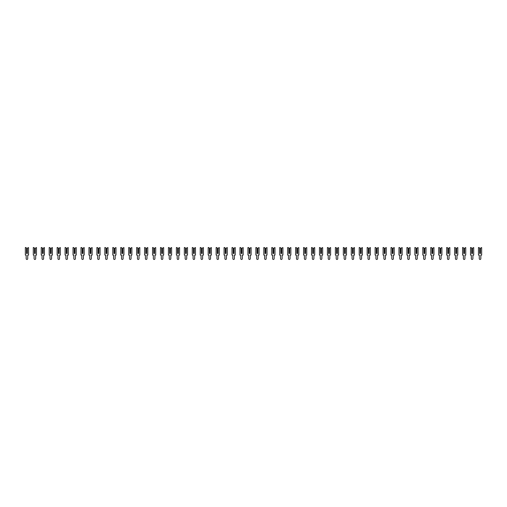 <?xml version="1.0" encoding="UTF-8"?>
<svg xmlns="http://www.w3.org/2000/svg" width="507" height="507" viewBox="0 0 507 507"><rect width="100%" height="100%" fill="white"/><g stroke="black" fill="none" stroke-linecap="round" stroke-linejoin="round"><path stroke-width="0.76" d="M25.908 247.536L26.541 248.177L26.541 253.5L27.34 253.5L27.34 248.177L28.531 247.536L28.531 255.091L27.714 255.091L27.714 258.684A0.773 0.773 0 0 1 26.941 259.464A0.773 0.773 0 0 1 26.168 258.684L26.168 255.091L25.35 255.091L25.35 247.536L25.908 247.536M26.681 253.5L26.541 248.177M27.34 248.177L27.201 253.5M33.855 247.536L34.495 248.177L34.495 253.5L35.287 253.5L35.287 248.177L36.479 247.536L36.479 255.091L35.667 255.091L35.667 258.684A0.773 0.773 0 0 1 34.888 259.464A0.773 0.773 0 0 1 34.115 258.684L34.115 255.091L33.297 255.091L33.297 247.536L33.855 247.536M34.628 253.5L34.495 248.177M35.287 248.177L35.148 253.5M41.808 247.536L42.442 248.177L42.442 253.5L43.234 253.5L43.234 248.177L44.426 247.536L44.426 255.091L43.615 255.091L43.615 258.684A0.773 0.773 0 0 1 42.841 259.464A0.773 0.773 0 0 1 42.062 258.684L42.062 255.091L41.251 255.091L41.251 247.536L41.808 247.536M42.582 253.5L42.442 248.177M43.234 248.177L43.095 253.5M49.756 247.536L50.389 248.177L50.389 253.5L51.188 253.5L51.188 248.177L52.379 247.536L52.379 255.091L51.562 255.091L51.562 258.684A0.773 0.773 0 0 1 50.789 259.464A0.773 0.773 0 0 1 50.016 258.684L50.016 255.091L49.198 255.091L49.198 247.536L49.756 247.536M50.529 253.5L50.389 248.177M51.188 248.177L51.049 253.5M57.703 247.536L58.343 248.177L58.343 253.5L59.135 253.5L59.135 248.177L60.327 247.536L60.327 255.091L59.515 255.091L59.515 258.684A0.773 0.773 0 0 1 58.736 259.464A0.773 0.773 0 0 1 57.963 258.684L57.963 255.091L57.145 255.091L57.145 247.536L57.703 247.536M58.482 253.5L58.343 248.177M59.135 248.177L58.996 253.5M65.656 247.536L66.29 248.177L66.29 253.5L67.082 253.5L67.082 248.177L68.28 247.536L68.28 255.091L67.463 255.091L67.463 258.684A0.773 0.773 0 0 1 66.69 259.464A0.773 0.773 0 0 1 65.91 258.684L65.91 255.091L65.099 255.091L65.099 247.536L65.656 247.536M66.43 253.5L66.29 248.177M67.082 248.177L66.943 253.5M73.604 247.536L74.237 248.177L74.237 253.5L75.036 253.5L75.036 248.177L76.227 247.536L76.227 255.091L75.41 255.091L75.41 258.684A0.773 0.773 0 0 1 74.637 259.464A0.773 0.773 0 0 1 73.864 258.684L73.864 255.091L73.046 255.091L73.046 247.536L73.604 247.536M74.377 253.5L74.237 248.177M75.036 248.177L74.897 253.5M81.551 247.536L82.191 248.177L82.191 253.5L82.983 253.5L82.983 248.177L84.175 247.536L84.175 255.091L83.363 255.091L83.363 258.684A0.773 0.773 0 0 1 82.584 259.464A0.773 0.773 0 0 1 81.811 258.684L81.811 255.091L80.993 255.091L80.993 247.536L81.551 247.536M82.33 253.5L82.191 248.177M82.983 248.177L82.844 253.5M89.505 247.536L90.138 248.177L90.138 253.5L90.93 253.5L90.93 248.177L92.128 247.536L92.128 255.091L91.311 255.091L91.311 258.684A0.773 0.773 0 0 1 90.538 259.464A0.773 0.773 0 0 1 89.758 258.684L89.758 255.091L88.947 255.091L88.947 247.536L89.505 247.536M90.278 253.5L90.138 248.177M90.93 248.177L90.791 253.5M97.452 247.536L98.085 248.177L98.085 253.5L98.884 253.5L98.884 248.177L100.075 247.536L100.075 255.091L99.258 255.091L99.258 258.684A0.773 0.773 0 0 1 98.485 259.464A0.773 0.773 0 0 1 97.712 258.684L97.712 255.091L96.894 255.091L96.894 247.536L97.452 247.536M98.225 253.5L98.085 248.177M98.884 248.177L98.745 253.5M105.399 247.536L106.039 248.177L106.039 253.5L106.831 253.5L106.831 248.177L108.023 247.536L108.023 255.091L107.211 255.091L107.211 258.684A0.773 0.773 0 0 1 106.432 259.464A0.773 0.773 0 0 1 105.659 258.684L105.659 255.091L104.848 255.091L104.848 247.536L105.399 247.536M106.178 253.5L106.039 248.177M106.831 248.177L106.692 253.5M113.353 247.536L113.986 248.177L113.986 253.5L114.778 253.5L114.778 248.177L115.976 247.536L115.976 255.091L115.159 255.091L115.159 258.684A0.773 0.773 0 0 1 114.386 259.464A0.773 0.773 0 0 1 113.606 258.684L113.606 255.091L112.795 255.091L112.795 247.536L113.353 247.536M114.126 253.5L113.986 248.177M114.778 248.177L114.645 253.5M121.3 247.536L121.934 248.177L121.934 253.5L122.732 253.5L122.732 248.177L123.923 247.536L123.923 255.091L123.106 255.091L123.106 258.684A0.773 0.773 0 0 1 122.333 259.464A0.773 0.773 0 0 1 121.56 258.684L121.56 255.091L120.742 255.091L120.742 247.536L121.3 247.536M122.073 253.5L121.934 248.177M122.732 248.177L122.593 253.5M129.247 247.536L129.887 248.177L129.887 253.5L130.679 253.5L130.679 248.177L131.871 247.536L131.871 255.091L131.06 255.091L131.06 258.684A0.773 0.773 0 0 1 130.28 259.464A0.773 0.773 0 0 1 129.507 258.684L129.507 255.091L128.696 255.091L128.696 247.536L129.247 247.536M130.026 253.5L129.887 248.177M130.679 248.177L130.54 253.5M137.201 247.536L137.834 248.177L137.834 253.5L138.633 253.5L138.633 248.177L139.824 247.536L139.824 255.091L139.007 255.091L139.007 258.684A0.773 0.773 0 0 1 138.234 259.464A0.773 0.773 0 0 1 137.46 258.684L137.46 255.091L136.643 255.091L136.643 247.536L137.201 247.536M137.974 253.5L137.834 248.177M138.633 248.177L138.493 253.5M145.148 247.536L145.782 248.177L145.782 253.5L146.58 253.5L146.58 248.177L147.771 247.536L147.771 255.091L146.96 255.091L146.96 258.684A0.773 0.773 0 0 1 146.181 259.464A0.773 0.773 0 0 1 145.408 258.684L145.408 255.091L144.59 255.091L144.59 247.536L145.148 247.536M145.921 253.5L145.782 248.177M146.58 248.177L146.441 253.5M153.095 247.536L153.735 248.177L153.735 253.5L154.527 253.5L154.527 248.177L155.719 247.536L155.719 255.091L154.908 255.091L154.908 258.684A0.773 0.773 0 0 1 154.134 259.464A0.773 0.773 0 0 1 153.355 258.684L153.355 255.091L152.544 255.091L152.544 247.536L153.095 247.536M153.875 253.5L153.735 248.177M154.527 248.177L154.388 253.5M161.049 247.536L161.682 248.177L161.682 253.5L162.481 253.5L162.481 248.177L163.672 247.536L163.672 255.091L162.855 255.091L162.855 258.684A0.773 0.773 0 0 1 162.082 259.464A0.773 0.773 0 0 1 161.308 258.684L161.308 255.091L160.491 255.091L160.491 247.536L161.049 247.536M161.822 253.5L161.682 248.177M162.481 248.177L162.341 253.5M168.996 247.536L169.636 248.177L169.636 253.5L170.428 253.5L170.428 248.177L171.62 247.536L171.62 255.091L170.808 255.091L170.808 258.684A0.773 0.773 0 0 1 170.029 259.464A0.773 0.773 0 0 1 169.256 258.684L169.256 255.091L168.438 255.091L168.438 247.536L168.996 247.536M169.775 253.5L169.636 248.177M170.428 248.177L170.289 253.5M176.949 247.536L177.583 248.177L177.583 253.5L178.375 253.5L178.375 248.177L179.567 247.536L179.567 255.091L178.756 255.091L178.756 258.684A0.773 0.773 0 0 1 177.982 259.464A0.773 0.773 0 0 1 177.203 258.684L177.203 255.091L176.392 255.091L176.392 247.536L176.949 247.536M177.723 253.5L177.583 248.177M178.375 248.177L178.236 253.5M184.897 247.536L185.53 248.177L185.53 253.5L186.329 253.5L186.329 248.177L187.52 247.536L187.52 255.091L186.703 255.091L186.703 258.684A0.773 0.773 0 0 1 185.93 259.464A0.773 0.773 0 0 1 185.156 258.684L185.156 255.091L184.339 255.091L184.339 247.536L184.897 247.536M185.67 253.5L185.53 248.177M186.329 248.177L186.189 253.5M192.844 247.536L193.484 248.177L193.484 253.5L194.276 253.5L194.276 248.177L195.468 247.536L195.468 255.091L194.656 255.091L194.656 258.684A0.773 0.773 0 0 1 193.877 259.464A0.773 0.773 0 0 1 193.104 258.684L193.104 255.091L192.286 255.091L192.286 247.536L192.844 247.536M193.623 253.5L193.484 248.177M194.276 248.177L194.137 253.5M200.797 247.536L201.431 248.177L201.431 253.5L202.223 253.5L202.223 248.177L203.421 247.536L203.421 255.091L202.604 255.091L202.604 258.684A0.773 0.773 0 0 1 201.83 259.464A0.773 0.773 0 0 1 201.051 258.684L201.051 255.091L200.24 255.091L200.24 247.536L200.797 247.536M201.571 253.5L201.431 248.177M202.223 248.177L202.084 253.5M208.745 247.536L209.378 248.177L209.378 253.5L210.177 253.5L210.177 248.177L211.368 247.536L211.368 255.091L210.551 255.091L210.551 258.684A0.773 0.773 0 0 1 209.778 259.464A0.773 0.773 0 0 1 209.004 258.684L209.004 255.091L208.187 255.091L208.187 247.536L208.745 247.536M209.518 253.5L209.378 248.177M210.177 248.177L210.037 253.5M216.692 247.536L217.332 248.177L217.332 253.5L218.124 253.5L218.124 248.177L219.316 247.536L219.316 255.091L218.504 255.091L218.504 258.684A0.773 0.773 0 0 1 217.725 259.464A0.773 0.773 0 0 1 216.952 258.684L216.952 255.091L216.14 255.091L216.14 247.536L216.692 247.536M217.471 253.5L217.332 248.177M218.124 248.177L217.985 253.5M224.645 247.536L225.279 248.177L225.279 253.5L226.071 253.5L226.071 248.177L227.269 247.536L227.269 255.091L226.452 255.091L226.452 258.684A0.773 0.773 0 0 1 225.678 259.464A0.773 0.773 0 0 1 224.899 258.684L224.899 255.091L224.088 255.091L224.088 247.536L224.645 247.536M225.419 253.5L225.279 248.177M226.071 248.177L225.938 253.5M232.593 247.536L233.226 248.177L233.226 253.5L234.025 253.5L234.025 248.177L235.216 247.536L235.216 255.091L234.399 255.091L234.399 258.684A0.773 0.773 0 0 1 233.626 259.464A0.773 0.773 0 0 1 232.852 258.684L232.852 255.091L232.035 255.091L232.035 247.536L232.593 247.536M233.366 253.5L233.226 248.177M234.025 248.177L233.885 253.5M240.54 247.536L241.18 248.177L241.18 253.5L241.972 253.5L241.972 248.177L243.164 247.536L243.164 255.091L242.352 255.091L242.352 258.684A0.773 0.773 0 0 1 241.573 259.464A0.773 0.773 0 0 1 240.8 258.684L240.8 255.091L239.988 255.091L239.988 247.536L240.54 247.536M241.319 253.5L241.18 248.177M241.972 248.177L241.833 253.5M248.493 247.536L249.127 248.177L249.127 253.5L249.926 253.5L249.926 248.177L251.117 247.536L251.117 255.091L250.3 255.091L250.3 258.684A0.773 0.773 0 0 1 249.526 259.464A0.773 0.773 0 0 1 248.753 258.684L248.753 255.091L247.936 255.091L247.936 247.536L248.493 247.536M249.267 253.5L249.127 248.177M249.926 248.177L249.786 253.5M256.441 247.536L257.074 248.177L257.074 253.5L257.873 253.5L257.873 248.177L259.064 247.536L259.064 255.091L258.247 255.091L258.247 258.684A0.773 0.773 0 0 1 257.474 259.464A0.773 0.773 0 0 1 256.7 258.684L256.7 255.091L255.883 255.091L255.883 247.536L256.441 247.536M257.214 253.5L257.074 248.177M257.873 248.177L257.733 253.5M264.388 247.536L265.028 248.177L265.028 253.5L265.82 253.5L265.82 248.177L267.012 247.536L267.012 255.091L266.2 255.091L266.2 258.684A0.773 0.773 0 0 1 265.427 259.464A0.773 0.773 0 0 1 264.648 258.684L264.648 255.091L263.836 255.091L263.836 247.536L264.388 247.536M265.167 253.5L265.028 248.177M265.82 248.177L265.681 253.5M272.341 247.536L272.975 248.177L272.975 253.5L273.774 253.5L273.774 248.177L274.965 247.536L274.965 255.091L274.148 255.091L274.148 258.684A0.773 0.773 0 0 1 273.374 259.464A0.773 0.773 0 0 1 272.601 258.684L272.601 255.091L271.784 255.091L271.784 247.536L272.341 247.536M273.115 253.5L272.975 248.177M273.774 248.177L273.634 253.5M280.289 247.536L280.929 248.177L280.929 253.5L281.721 253.5L281.721 248.177L282.912 247.536L282.912 255.091L282.101 255.091L282.101 258.684A0.773 0.773 0 0 1 281.322 259.464A0.773 0.773 0 0 1 280.548 258.684L280.548 255.091L279.731 255.091L279.731 247.536L280.289 247.536M281.062 253.5L280.929 248.177M281.721 248.177L281.581 253.5M288.242 247.536L288.876 248.177L288.876 253.5L289.668 253.5L289.668 248.177L290.86 247.536L290.86 255.091L290.048 255.091L290.048 258.684A0.773 0.773 0 0 1 289.275 259.464A0.773 0.773 0 0 1 288.496 258.684L288.496 255.091L287.684 255.091L287.684 247.536L288.242 247.536M289.015 253.5L288.876 248.177M289.668 248.177L289.529 253.5M296.189 247.536L296.823 248.177L296.823 253.5L297.622 253.5L297.622 248.177L298.813 247.536L298.813 255.091L297.996 255.091L297.996 258.684A0.773 0.773 0 0 1 297.222 259.464A0.773 0.773 0 0 1 296.449 258.684L296.449 255.091L295.632 255.091L295.632 247.536L296.189 247.536M296.963 253.5L296.823 248.177M297.622 248.177L297.482 253.5M304.137 247.536L304.777 248.177L304.777 253.5L305.569 253.5L305.569 248.177L306.76 247.536L306.76 255.091L305.949 255.091L305.949 258.684A0.773 0.773 0 0 1 305.17 259.464A0.773 0.773 0 0 1 304.396 258.684L304.396 255.091L303.579 255.091L303.579 247.536L304.137 247.536M304.916 253.5L304.777 248.177M305.569 248.177L305.429 253.5M312.09 247.536L312.724 248.177L312.724 253.5L313.516 253.5L313.516 248.177L314.714 247.536L314.714 255.091L313.896 255.091L313.896 258.684A0.773 0.773 0 0 1 313.123 259.464A0.773 0.773 0 0 1 312.344 258.684L312.344 255.091L311.532 255.091L311.532 247.536L312.09 247.536M312.863 253.5L312.724 248.177M313.516 248.177L313.377 253.5M320.037 247.536L320.671 248.177L320.671 253.5L321.47 253.5L321.47 248.177L322.661 247.536L322.661 255.091L321.844 255.091L321.844 258.684A0.773 0.773 0 0 1 321.07 259.464A0.773 0.773 0 0 1 320.297 258.684L320.297 255.091L319.48 255.091L319.48 247.536L320.037 247.536M320.811 253.5L320.671 248.177M321.47 248.177L321.33 253.5M327.985 247.536L328.625 248.177L328.625 253.5L329.417 253.5L329.417 248.177L330.608 247.536L330.608 255.091L329.797 255.091L329.797 258.684A0.773 0.773 0 0 1 329.018 259.464A0.773 0.773 0 0 1 328.244 258.684L328.244 255.091L327.433 255.091L327.433 247.536L327.985 247.536M328.764 253.5L328.625 248.177M329.417 248.177L329.277 253.5M335.938 247.536L336.572 248.177L336.572 253.5L337.364 253.5L337.364 248.177L338.562 247.536L338.562 255.091L337.744 255.091L337.744 258.684A0.773 0.773 0 0 1 336.971 259.464A0.773 0.773 0 0 1 336.192 258.684L336.192 255.091L335.381 255.091L335.381 247.536L335.938 247.536M336.711 253.5L336.572 248.177M337.364 248.177L337.225 253.5M343.885 247.536L344.519 248.177L344.519 253.5L345.318 253.5L345.318 248.177L346.509 247.536L346.509 255.091L345.692 255.091L345.692 258.684A0.773 0.773 0 0 1 344.918 259.464A0.773 0.773 0 0 1 344.145 258.684L344.145 255.091L343.328 255.091L343.328 247.536L343.885 247.536M344.659 253.5L344.519 248.177M345.318 248.177L345.178 253.5M351.833 247.536L352.473 248.177L352.473 253.5L353.265 253.5L353.265 248.177L354.456 247.536L354.456 255.091L353.645 255.091L353.645 258.684A0.773 0.773 0 0 1 352.866 259.464A0.773 0.773 0 0 1 352.092 258.684L352.092 255.091L351.281 255.091L351.281 247.536L351.833 247.536M352.612 253.5L352.473 248.177M353.265 248.177L353.126 253.5M359.786 247.536L360.42 248.177L360.42 253.5L361.218 253.5L361.218 248.177L362.41 247.536L362.41 255.091L361.592 255.091L361.592 258.684A0.773 0.773 0 0 1 360.819 259.464A0.773 0.773 0 0 1 360.04 258.684L360.04 255.091L359.229 255.091L359.229 247.536L359.786 247.536M360.559 253.5L360.42 248.177M361.218 248.177L361.079 253.5M367.733 247.536L368.367 248.177L368.367 253.5L369.166 253.5L369.166 248.177L370.357 247.536L370.357 255.091L369.54 255.091L369.54 258.684A0.773 0.773 0 0 1 368.766 259.464A0.773 0.773 0 0 1 367.993 258.684L367.993 255.091L367.176 255.091L367.176 247.536L367.733 247.536M368.507 253.5L368.367 248.177M369.166 248.177L369.026 253.5M375.681 247.536L376.321 248.177L376.321 253.5L377.113 253.5L377.113 248.177L378.304 247.536L378.304 255.091L377.493 255.091L377.493 258.684A0.773 0.773 0 0 1 376.72 259.464A0.773 0.773 0 0 1 375.941 258.684L375.941 255.091L375.129 255.091L375.129 247.536L375.681 247.536M376.46 253.5L376.321 248.177M377.113 248.177L376.974 253.5M383.634 247.536L384.268 248.177L384.268 253.5L385.067 253.5L385.067 248.177L386.258 247.536L386.258 255.091L385.44 255.091L385.44 258.684A0.773 0.773 0 0 1 384.667 259.464A0.773 0.773 0 0 1 383.894 258.684L383.894 255.091L383.077 255.091L383.077 247.536L383.634 247.536M384.407 253.5L384.268 248.177M385.067 248.177L384.927 253.5M391.581 247.536L392.222 248.177L392.222 253.5L393.014 253.5L393.014 248.177L394.205 247.536L394.205 255.091L393.394 255.091L393.394 258.684A0.773 0.773 0 0 1 392.614 259.464A0.773 0.773 0 0 1 391.841 258.684L391.841 255.091L391.024 255.091L391.024 247.536L391.581 247.536M392.355 253.5L392.222 248.177M393.014 248.177L392.874 253.5M399.535 247.536L400.169 248.177L400.169 253.5L400.961 253.5L400.961 248.177L402.152 247.536L402.152 255.091L401.341 255.091L401.341 258.684A0.773 0.773 0 0 1 400.568 259.464A0.773 0.773 0 0 1 399.789 258.684L399.789 255.091L398.977 255.091L398.977 247.536L399.535 247.536M400.308 253.5L400.169 248.177M400.961 248.177L400.822 253.5M407.482 247.536L408.116 248.177L408.116 253.5L408.915 253.5L408.915 248.177L410.106 247.536L410.106 255.091L409.288 255.091L409.288 258.684A0.773 0.773 0 0 1 408.515 259.464A0.773 0.773 0 0 1 407.742 258.684L407.742 255.091L406.925 255.091L406.925 247.536L407.482 247.536M408.255 253.5L408.116 248.177M408.915 248.177L408.775 253.5M415.429 247.536L416.07 248.177L416.07 253.5L416.862 253.5L416.862 248.177L418.053 247.536L418.053 255.091L417.242 255.091L417.242 258.684A0.773 0.773 0 0 1 416.462 259.464A0.773 0.773 0 0 1 415.689 258.684L415.689 255.091L414.872 255.091L414.872 247.536L415.429 247.536M416.209 253.5L416.07 248.177M416.862 248.177L416.722 253.5M423.383 247.536L424.017 248.177L424.017 253.5L424.809 253.5L424.809 248.177L426.007 247.536L426.007 255.091L425.189 255.091L425.189 258.684A0.773 0.773 0 0 1 424.416 259.464A0.773 0.773 0 0 1 423.637 258.684L423.637 255.091L422.825 255.091L422.825 247.536L423.383 247.536M424.156 253.5L424.017 248.177M424.809 248.177L424.67 253.5M431.33 247.536L431.964 248.177L431.964 253.5L432.763 253.5L432.763 248.177L433.954 247.536L433.954 255.091L433.136 255.091L433.136 258.684A0.773 0.773 0 0 1 432.363 259.464A0.773 0.773 0 0 1 431.59 258.684L431.59 255.091L430.773 255.091L430.773 247.536L431.33 247.536M432.103 253.5L431.964 248.177M432.763 248.177L432.623 253.5M439.277 247.536L439.918 248.177L439.918 253.5L440.71 253.5L440.71 248.177L441.901 247.536L441.901 255.091L441.09 255.091L441.09 258.684A0.773 0.773 0 0 1 440.31 259.464A0.773 0.773 0 0 1 439.537 258.684L439.537 255.091L438.72 255.091L438.72 247.536L439.277 247.536M440.057 253.5L439.918 248.177M440.71 248.177L440.57 253.5M447.231 247.536L447.865 248.177L447.865 253.5L448.657 253.5L448.657 248.177L449.855 247.536L449.855 255.091L449.037 255.091L449.037 258.684A0.773 0.773 0 0 1 448.264 259.464A0.773 0.773 0 0 1 447.485 258.684L447.485 255.091L446.673 255.091L446.673 247.536L447.231 247.536M448.004 253.5L447.865 248.177M448.657 248.177L448.518 253.5M455.178 247.536L455.812 248.177L455.812 253.5L456.611 253.5L456.611 248.177L457.802 247.536L457.802 255.091L456.984 255.091L456.984 258.684A0.773 0.773 0 0 1 456.211 259.464A0.773 0.773 0 0 1 455.438 258.684L455.438 255.091L454.621 255.091L454.621 247.536L455.178 247.536M455.951 253.5L455.812 248.177M456.611 248.177L456.471 253.5M463.125 247.536L463.766 248.177L463.766 253.5L464.558 253.5L464.558 248.177L465.749 247.536L465.749 255.091L464.938 255.091L464.938 258.684A0.773 0.773 0 0 1 464.159 259.464A0.773 0.773 0 0 1 463.385 258.684L463.385 255.091L462.574 255.091L462.574 247.536L463.125 247.536M463.905 253.5L463.766 248.177M464.558 248.177L464.418 253.5M471.079 247.536L471.713 248.177L471.713 253.5L472.505 253.5L472.505 248.177L473.703 247.536L473.703 255.091L472.885 255.091L472.885 258.684A0.773 0.773 0 0 1 472.112 259.464A0.773 0.773 0 0 1 471.333 258.684L471.333 255.091L470.521 255.091L470.521 247.536L471.079 247.536M471.852 253.5L471.713 248.177M472.505 248.177L472.372 253.5M479.026 247.536L479.66 248.177L479.66 253.5L480.459 253.5L480.459 248.177L481.65 247.536L481.65 255.091L480.832 255.091L480.832 258.684A0.773 0.773 0 0 1 480.059 259.464A0.773 0.773 0 0 1 479.286 258.684L479.286 255.091L478.469 255.091L478.469 247.536L479.026 247.536M479.799 253.5L479.66 248.177M480.459 248.177L480.319 253.5"/></g></svg>
